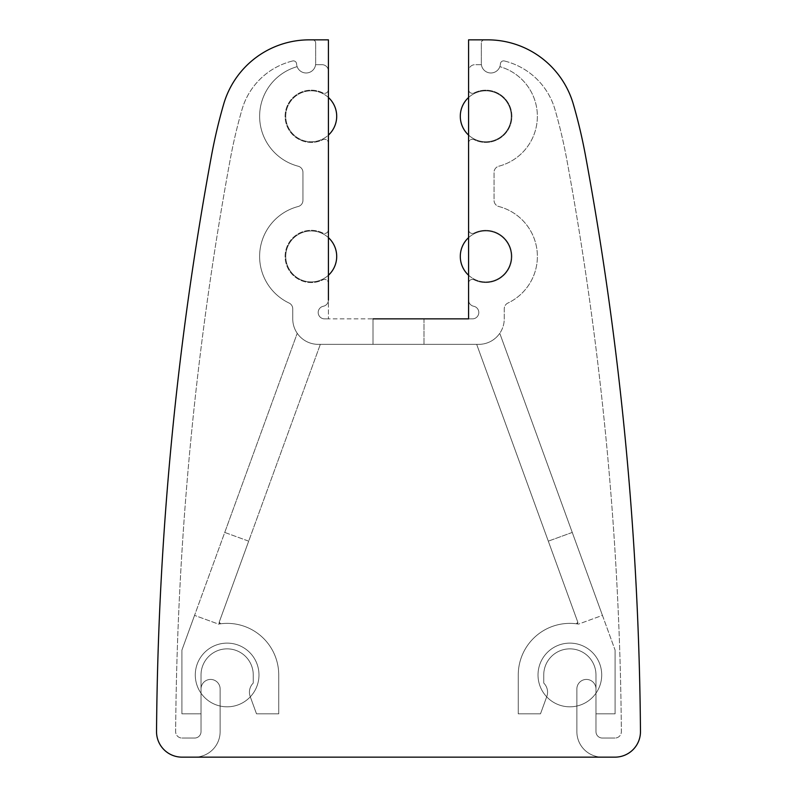 <?xml version="1.0" encoding="UTF-8"?>
<svg xmlns="http://www.w3.org/2000/svg" width="797" height="797" viewBox="0 0 797 797"><rect width="100%" height="100%" fill="white"/><g stroke="black" fill="none" stroke-linecap="round" stroke-linejoin="round"><path stroke-width="0.6" stroke-dasharray="3.98 2.99" d="M602.353 757.15A25.484 25.484 0 0 1 576.869 731.666L576.869 688.987A9.554 9.554 0 0 1 586.423 679.433A9.554 9.554 0 0 1 595.977 688.987L595.977 731.666A6.366 6.366 0 0 0 602.353 738.042L614.995 738.042L602.353 738.042A6.366 6.366 0 0 1 595.977 731.666L595.977 688.987A9.554 9.554 0 0 0 586.423 679.433A9.554 9.554 0 0 0 576.869 688.987L576.869 731.666A25.484 25.484 0 0 0 602.353 757.15L614.995 757.15A25.484 25.484 0 0 0 640.469 731.467A3312.571 3312.571 0 0 0 585.516 155.724A3312.571 3312.571 0 0 1 640.469 731.467A25.484 25.484 0 0 1 614.995 757.15A25.484 25.484 0 0 0 640.469 731.467A25.484 25.484 0 0 1 614.995 757.15L182.005 757.15A25.484 25.484 0 0 1 156.531 731.467A3312.571 3312.571 0 0 1 211.484 155.724A535.106 535.106 0 0 1 223.638 104.268A89.184 89.184 0 0 1 309.316 39.85A89.184 89.184 0 0 0 223.638 104.268A535.106 535.106 0 0 0 211.484 155.724A3312.571 3312.571 0 0 0 156.531 731.467A25.484 25.484 0 0 0 182.005 757.15A25.484 25.484 0 0 1 156.531 731.467A3312.571 3312.571 0 0 1 211.484 155.724A535.106 535.106 0 0 1 223.638 104.268A89.184 89.184 0 0 1 309.316 39.85L328.424 39.85L328.424 71.063A6.366 6.366 0 0 0 322.058 64.696L315.602 64.696A9.554 9.554 0 0 1 297.142 66.659A51.596 51.596 0 0 0 298.188 166.214A6.366 6.366 0 0 1 302.95 172.381L302.95 200.356A6.366 6.366 0 0 1 298.188 206.513A51.596 51.596 0 0 0 289.112 303.059A6.366 6.366 0 0 1 292.748 308.818L292.748 318.87A25.484 25.484 0 0 0 318.232 344.354L478.768 344.354L318.232 344.354A25.484 25.484 0 0 1 292.748 318.87L292.748 308.818A6.366 6.366 0 0 0 289.112 303.059A51.596 51.596 0 0 1 298.188 206.513A6.366 6.366 0 0 0 302.95 200.356L302.95 172.381A6.366 6.366 0 0 0 298.188 166.214A51.596 51.596 0 0 1 297.142 66.659A9.554 9.554 0 0 0 315.602 64.696L322.058 64.696A6.366 6.366 0 0 1 328.424 71.063L328.424 89.513A3.826 3.826 0 0 1 322.895 92.93A26.122 26.122 0 0 0 285.107 116.292A26.122 26.122 0 0 0 322.895 139.664A3.826 3.826 0 0 1 328.424 143.081A3.826 3.826 0 0 0 322.895 139.664A26.122 26.122 0 0 1 285.107 116.292A26.122 26.122 0 0 1 322.895 92.93A3.826 3.826 0 0 0 328.424 89.513L328.424 229.656A3.826 3.826 0 0 1 322.895 233.073A26.122 26.122 0 0 0 285.107 256.445A26.122 26.122 0 0 0 322.895 279.807A3.826 3.826 0 0 1 328.424 283.224A3.826 3.826 0 0 0 322.895 279.807A26.122 26.122 0 0 1 285.107 256.445A26.122 26.122 0 0 1 322.895 233.073A3.826 3.826 0 0 0 328.424 229.656L328.424 300.021A6.366 6.366 0 0 1 323.333 306.257A6.366 6.366 0 0 0 324.608 318.87A6.366 6.366 0 0 1 323.333 306.257A6.366 6.366 0 0 0 328.424 300.021A6.366 6.366 0 0 1 323.333 306.257A6.366 6.366 0 0 0 324.608 318.87A6.366 6.366 0 0 1 323.333 306.257A6.366 6.366 0 0 0 328.424 300.021L328.424 318.87L324.608 318.87L472.392 318.87A6.366 6.366 0 0 0 473.667 306.257A6.366 6.366 0 0 1 472.392 318.87L468.576 318.87L472.392 318.87A6.366 6.366 0 0 0 473.667 306.257A6.366 6.366 0 0 1 468.576 300.021A6.366 6.366 0 0 0 473.667 306.257A6.366 6.366 0 0 1 472.392 318.87L468.576 318.87L468.576 71.063A6.366 6.366 0 0 1 474.942 64.696L481.398 64.696A9.554 9.554 0 0 0 499.858 66.659A51.596 51.596 0 0 1 498.812 166.214A6.366 6.366 0 0 0 494.05 172.381L494.05 200.356A6.366 6.366 0 0 0 498.812 206.513A51.596 51.596 0 0 1 507.888 303.059A6.366 6.366 0 0 0 504.252 308.818L504.252 318.87A25.484 25.484 0 0 1 499.769 333.295L615.095 650.133L615.095 713.833L595.977 713.833L595.977 674.969A26.122 26.122 0 0 0 569.865 648.858A26.122 26.122 0 0 0 543.743 674.969L543.743 683.079A12.742 12.742 0 0 1 546.802 696.528L540.496 713.833L518.259 713.833L518.259 674.969A51.596 51.596 0 0 1 576.41 623.792A1.275 1.275 0 0 0 577.765 622.088L476.676 344.354L320.324 344.354L219.235 622.088L320.324 344.354L318.232 344.354L478.768 344.354A25.484 25.484 0 0 0 499.769 333.295L602.442 615.384L578.502 624.101L576.41 623.792L577.765 622.088L476.676 344.354L577.765 622.088L476.676 344.354L478.768 344.354A25.484 25.484 0 0 0 504.252 318.87L504.252 308.818A6.366 6.366 0 0 1 507.888 303.059A51.596 51.596 0 0 0 498.812 206.513A6.366 6.366 0 0 1 494.05 200.356L494.05 172.381A6.366 6.366 0 0 1 498.812 166.214A51.596 51.596 0 0 0 499.858 66.659A9.554 9.554 0 0 1 481.398 64.696L474.942 64.696A6.366 6.366 0 0 0 468.576 71.063L468.576 89.513A3.826 3.826 0 0 0 474.105 92.93A26.122 26.122 0 0 1 511.893 116.292A26.122 26.122 0 0 1 474.105 139.664A3.826 3.826 0 0 0 468.576 143.081A3.826 3.826 0 0 1 474.105 139.664A26.122 26.122 0 0 0 511.893 116.292A26.122 26.122 0 0 0 474.105 92.93A3.826 3.826 0 0 1 468.576 89.513L468.576 229.656A3.826 3.826 0 0 0 474.105 233.073A26.122 26.122 0 0 1 511.893 256.445A26.122 26.122 0 0 1 474.105 279.807A3.826 3.826 0 0 0 468.576 283.224A3.826 3.826 0 0 1 474.105 279.807A26.122 26.122 0 0 0 511.893 256.445A26.122 26.122 0 0 0 474.105 233.073A3.826 3.826 0 0 1 468.576 229.656L468.576 300.021A6.366 6.366 0 0 0 473.667 306.257A6.366 6.366 0 0 1 468.576 300.021L468.576 318.87L328.424 318.87L328.424 39.85L309.316 39.85A89.184 89.184 0 0 0 223.638 104.268A535.106 535.106 0 0 0 211.484 155.724A3312.571 3312.571 0 0 0 156.531 731.467A25.484 25.484 0 0 0 182.005 757.15A25.484 25.484 0 0 1 156.531 731.467A3312.571 3312.571 0 0 1 211.484 155.724A535.106 535.106 0 0 1 223.638 104.268A89.184 89.184 0 0 1 309.316 39.85L312.504 39.85A3.188 3.188 0 0 1 315.682 43.038A3.188 3.188 0 0 0 312.504 39.85M194.647 757.15A25.484 25.484 0 0 0 220.131 731.666L220.131 688.987A9.554 9.554 0 0 0 210.577 679.433A9.554 9.554 0 0 0 201.023 688.987L201.023 731.666A6.366 6.366 0 0 1 194.647 738.042L182.005 738.042L194.647 738.042A6.366 6.366 0 0 0 201.023 731.666L201.023 688.987A9.554 9.554 0 0 1 210.577 679.433A9.554 9.554 0 0 1 220.131 688.987L220.131 731.666A25.484 25.484 0 0 1 194.647 757.15L614.995 757.15A25.484 25.484 0 0 0 640.469 731.467A3312.571 3312.571 0 0 0 585.516 155.724A535.106 535.106 0 0 0 573.362 104.268A89.184 89.184 0 0 0 487.684 39.85L468.576 39.85L487.684 39.85A89.184 89.184 0 0 1 573.362 104.268A535.106 535.106 0 0 1 585.516 155.724A535.106 535.106 0 0 0 573.362 104.268A89.184 89.184 0 0 0 487.684 39.85A89.184 89.184 0 0 1 573.362 104.268A535.106 535.106 0 0 1 585.516 155.724A3312.571 3312.571 0 0 1 640.469 731.467A3312.571 3312.571 0 0 0 585.516 155.724A535.106 535.106 0 0 0 573.362 104.268A89.184 89.184 0 0 0 487.684 39.85L468.576 39.85L468.576 71.063A6.366 6.366 0 0 1 474.942 64.696L481.398 64.696A9.554 9.554 0 0 0 499.858 66.659A51.596 51.596 0 0 1 498.812 166.214A6.366 6.366 0 0 0 494.05 172.381L494.05 200.356A6.366 6.366 0 0 0 498.812 206.513A51.596 51.596 0 0 1 507.888 303.059A6.366 6.366 0 0 0 504.252 308.818L504.252 318.87A25.484 25.484 0 0 1 478.768 344.354A25.484 25.484 0 0 0 504.252 318.87L504.252 308.818A6.366 6.366 0 0 1 507.888 303.059A51.596 51.596 0 0 0 498.812 206.513A6.366 6.366 0 0 1 494.05 200.356L494.05 172.381A6.366 6.366 0 0 1 498.812 166.214A51.596 51.596 0 0 0 499.858 66.659A9.554 9.554 0 0 1 481.398 64.696L474.942 64.696A6.366 6.366 0 0 0 468.576 71.063L468.576 89.513A3.826 3.826 0 0 0 474.105 92.93A26.122 26.122 0 0 1 511.893 116.292A26.122 26.122 0 0 1 474.105 139.664A3.826 3.826 0 0 0 468.576 143.081A3.826 3.826 0 0 1 474.105 139.664A26.122 26.122 0 0 0 511.893 116.292A26.122 26.122 0 0 0 474.105 92.93A3.826 3.826 0 0 1 468.576 89.513L468.576 229.656A3.826 3.826 0 0 0 474.105 233.073A26.122 26.122 0 0 1 511.893 256.445A26.122 26.122 0 0 1 474.105 279.807A3.826 3.826 0 0 0 468.576 283.224A3.826 3.826 0 0 1 474.105 279.807A26.122 26.122 0 0 0 511.893 256.445A26.122 26.122 0 0 0 474.105 233.073A3.826 3.826 0 0 1 468.576 229.656L468.576 300.021M219.235 622.088A1.275 1.275 0 0 0 220.59 623.792L218.498 624.101L194.558 615.384L224.744 532.436L248.694 541.153L320.324 344.354L219.235 622.088L220.59 623.792A1.275 1.275 0 0 1 219.235 622.088L248.694 541.153L224.744 532.436L297.231 333.295L181.905 650.133L181.905 713.833L201.023 713.833L201.023 674.969A26.122 26.122 0 0 1 227.135 648.858A26.122 26.122 0 0 1 253.257 674.969L253.257 683.079A12.742 12.742 0 0 0 250.198 696.528L256.504 713.833L278.741 713.833L278.741 674.969A51.596 51.596 0 0 0 220.59 623.792L219.235 622.088M181.905 650.133L297.231 333.295L194.558 615.384L218.498 624.101A51.596 51.596 0 0 1 278.741 674.969L278.741 713.833L256.504 713.833L250.198 696.528A12.742 12.742 0 0 1 253.257 683.079L253.257 674.969A26.122 26.122 0 0 0 227.135 648.858A26.122 26.122 0 0 0 201.023 674.969L201.023 713.833L181.905 713.833L181.905 650.133L194.558 615.384L181.905 650.133L181.905 713.833L201.023 713.833L201.023 674.969A26.122 26.122 0 0 1 227.135 648.858A26.122 26.122 0 0 1 253.257 674.969L253.257 683.079A12.742 12.742 0 0 0 250.198 696.528L256.504 713.833L278.741 713.833L278.741 674.969A51.596 51.596 0 0 0 220.59 623.792L218.498 624.101A51.596 51.596 0 0 1 278.741 674.969L278.741 713.833L256.504 713.833L250.198 696.528A12.742 12.742 0 0 1 253.257 683.079L253.257 674.969A26.122 26.122 0 0 0 227.135 648.858A26.122 26.122 0 0 0 201.023 674.969L201.023 713.833L181.905 713.833L181.905 650.133M423.984 318.87L423.984 344.354L423.984 318.87L373.016 318.87L423.984 318.87L373.016 318.87L373.016 344.354L423.984 344.354L373.016 344.354L423.984 344.354L373.016 344.354L373.016 318.87M572.256 532.436L548.306 541.153L572.256 532.436L499.769 333.295L572.256 532.436M578.502 624.101A51.596 51.596 0 0 0 518.259 674.969L518.259 713.833L540.496 713.833L546.802 696.528A12.742 12.742 0 0 0 543.743 683.079L543.743 674.969A26.122 26.122 0 0 1 569.865 648.858A26.122 26.122 0 0 1 595.977 674.969L595.977 713.833L615.095 713.833L615.095 650.133L615.095 713.833L595.977 713.833L595.977 674.969A26.122 26.122 0 0 0 569.865 648.858A26.122 26.122 0 0 0 543.743 674.969L543.743 683.079A12.742 12.742 0 0 1 546.802 696.528L540.496 713.833L518.259 713.833L518.259 674.969A51.596 51.596 0 0 1 576.41 623.792L578.502 624.101L602.442 615.384L615.095 650.133L615.095 713.833L595.977 713.833L595.977 674.969A26.122 26.122 0 0 0 569.865 648.858A26.122 26.122 0 0 0 543.743 674.969L543.743 683.079A12.742 12.742 0 0 1 546.802 696.528L540.496 713.833L518.259 713.833L518.259 674.969A51.596 51.596 0 0 1 578.502 624.101M328.424 318.87L324.608 318.87L328.424 318.87M227.135 706.819A31.85 31.85 0 0 0 254.721 659.049A31.85 31.85 0 0 0 199.549 659.049A31.85 31.85 0 0 0 227.135 706.819A31.85 31.85 0 0 1 199.549 659.049A31.85 31.85 0 0 1 254.721 659.049A31.85 31.85 0 0 1 227.135 706.819A31.85 31.85 0 0 1 199.549 659.049A31.85 31.85 0 0 1 254.721 659.049A31.85 31.85 0 0 1 227.135 706.819A31.85 31.85 0 0 0 254.721 659.049A31.85 31.85 0 0 0 199.549 659.049A31.85 31.85 0 0 0 227.135 706.819M328.424 237.645A25.484 25.484 0 0 0 287.478 247.219A25.484 25.484 0 0 0 311.228 281.919A25.484 25.484 0 0 0 333.295 243.703A25.484 25.484 0 0 0 289.162 243.703A25.484 25.484 0 0 0 311.228 281.919A25.484 25.484 0 0 1 289.162 243.703A25.484 25.484 0 0 1 333.295 243.703A25.484 25.484 0 0 1 311.228 281.919A25.484 25.484 0 0 1 289.162 243.703A25.484 25.484 0 0 1 333.295 243.703A25.484 25.484 0 0 1 311.228 281.919A25.484 25.484 0 0 0 328.424 275.244M569.865 706.819A31.85 31.85 0 0 0 597.451 659.049A31.85 31.85 0 0 0 542.279 659.049A31.85 31.85 0 0 0 569.865 706.819A31.85 31.85 0 0 1 542.279 659.049A31.85 31.85 0 0 1 597.451 659.049A31.85 31.85 0 0 1 569.865 706.819A31.85 31.85 0 0 1 542.279 659.049A31.85 31.85 0 0 1 597.451 659.049A31.85 31.85 0 0 1 569.865 706.819A31.85 31.85 0 0 0 597.451 659.049A31.85 31.85 0 0 0 542.279 659.049A31.85 31.85 0 0 0 569.865 706.819M468.576 275.244A25.484 25.484 0 0 0 507.838 243.703A25.484 25.484 0 0 0 463.705 243.703A25.484 25.484 0 0 0 485.772 281.919A25.484 25.484 0 0 1 463.705 243.703A25.484 25.484 0 0 1 507.838 243.703A25.484 25.484 0 0 1 485.772 281.919A25.484 25.484 0 0 1 463.705 243.703A25.484 25.484 0 0 1 507.838 243.703A25.484 25.484 0 0 1 485.772 281.919A25.484 25.484 0 0 0 509.522 247.219A25.484 25.484 0 0 0 468.576 237.645M468.576 135.091A25.484 25.484 0 0 0 509.522 125.518A25.484 25.484 0 0 0 485.772 90.808A25.484 25.484 0 0 1 507.838 129.034A25.484 25.484 0 0 1 463.705 129.034A25.484 25.484 0 0 1 485.772 90.808A25.484 25.484 0 0 0 463.705 129.034A25.484 25.484 0 0 0 507.838 129.034A25.484 25.484 0 0 0 468.576 97.493M328.424 97.493A25.484 25.484 0 0 0 311.228 90.808A25.484 25.484 0 0 1 333.295 129.034A25.484 25.484 0 0 1 289.162 129.034A25.484 25.484 0 0 1 311.228 90.808A25.484 25.484 0 0 0 289.162 129.034A25.484 25.484 0 0 0 333.295 129.034A25.484 25.484 0 0 0 311.228 90.808A25.484 25.484 0 0 0 287.478 125.518A25.484 25.484 0 0 0 328.424 135.091M484.496 39.85A3.188 3.188 0 0 0 481.318 43.038A3.188 3.188 0 0 1 484.496 39.85L487.684 39.85M481.318 43.038L481.318 63.421A9.554 9.554 0 0 0 490.623 72.975A9.554 9.554 0 0 0 500.416 63.899A3.188 3.188 0 0 1 504.352 60.971A3.188 3.188 0 0 0 500.416 63.899A9.554 9.554 0 0 1 490.623 72.975A9.554 9.554 0 0 1 481.318 63.421L481.318 43.038M504.352 60.971A70.076 70.076 0 0 1 555.001 109.578A515.998 515.998 0 0 1 566.727 159.201A3293.463 3293.463 0 0 1 621.361 731.616A6.366 6.366 0 0 1 614.995 738.042A6.366 6.366 0 0 0 621.361 731.616A3293.463 3293.463 0 0 0 566.727 159.201A515.998 515.998 0 0 0 555.001 109.578A70.076 70.076 0 0 0 504.352 60.971M315.682 43.038L315.682 63.421A9.554 9.554 0 0 1 306.377 72.975A9.554 9.554 0 0 1 296.584 63.899A3.188 3.188 0 0 0 292.648 60.971A3.188 3.188 0 0 1 296.584 63.899A9.554 9.554 0 0 0 306.377 72.975A9.554 9.554 0 0 0 315.682 63.421L315.682 43.038M292.648 60.971A70.076 70.076 0 0 0 241.999 109.578A515.998 515.998 0 0 0 230.273 159.201A3293.463 3293.463 0 0 0 175.639 731.616A6.366 6.366 0 0 0 182.005 738.042A6.366 6.366 0 0 1 175.639 731.616A3293.463 3293.463 0 0 1 230.273 159.201A515.998 515.998 0 0 1 241.999 109.578A70.076 70.076 0 0 1 292.648 60.971M309.316 39.85L328.424 39.85L328.424 71.063A6.366 6.366 0 0 0 322.058 64.696L315.602 64.696A9.554 9.554 0 0 1 297.142 66.659A51.596 51.596 0 0 0 298.188 166.214A6.366 6.366 0 0 1 302.95 172.381L302.95 200.356A6.366 6.366 0 0 1 298.188 206.513A51.596 51.596 0 0 0 289.112 303.059A6.366 6.366 0 0 1 292.748 308.818L292.748 318.87A25.484 25.484 0 0 0 318.232 344.354A25.484 25.484 0 0 1 292.748 318.87L292.748 308.818A6.366 6.366 0 0 0 289.112 303.059A51.596 51.596 0 0 1 298.188 206.513A6.366 6.366 0 0 0 302.95 200.356L302.95 172.381A6.366 6.366 0 0 0 298.188 166.214A51.596 51.596 0 0 1 297.142 66.659A9.554 9.554 0 0 0 315.602 64.696L322.058 64.696A6.366 6.366 0 0 1 328.424 71.063L328.424 89.513A3.826 3.826 0 0 1 322.895 92.93A26.122 26.122 0 0 0 285.107 116.292A26.122 26.122 0 0 0 322.895 139.664A3.826 3.826 0 0 1 328.424 143.081A3.826 3.826 0 0 0 322.895 139.664A26.122 26.122 0 0 1 285.107 116.292A26.122 26.122 0 0 1 322.895 92.93A3.826 3.826 0 0 0 328.424 89.513L328.424 229.656A3.826 3.826 0 0 1 322.895 233.073A26.122 26.122 0 0 0 285.107 256.445A26.122 26.122 0 0 0 322.895 279.807A3.826 3.826 0 0 1 328.424 283.224A3.826 3.826 0 0 0 322.895 279.807A26.122 26.122 0 0 1 285.107 256.445A26.122 26.122 0 0 1 322.895 233.073A3.826 3.826 0 0 0 328.424 229.656L328.424 300.021M577.765 622.088A1.275 1.275 0 0 1 576.41 623.792L577.765 622.088M311.228 90.808A25.484 25.484 0 0 1 333.295 129.034A25.484 25.484 0 0 1 289.162 129.034A25.484 25.484 0 0 1 311.228 90.808M485.772 90.808A25.484 25.484 0 0 1 507.838 129.034A25.484 25.484 0 0 1 463.705 129.034A25.484 25.484 0 0 1 485.772 90.808"/><path stroke-width="1.2" d="M194.647 757.15L602.353 757.15M328.424 300.021L328.424 39.85L309.316 39.85A89.184 89.184 0 0 0 223.638 104.268A535.106 535.106 0 0 0 211.484 155.724A3312.571 3312.571 0 0 0 156.531 731.467A25.484 25.484 0 0 0 182.005 757.15L614.995 757.15A25.484 25.484 0 0 0 640.469 731.467A3312.571 3312.571 0 0 0 585.516 155.724A535.106 535.106 0 0 0 573.362 104.268A89.184 89.184 0 0 0 487.684 39.85L484.496 39.85M468.576 300.021L468.576 318.87L423.984 318.87M373.016 318.87L468.576 318.87L468.576 39.85L487.684 39.85M312.504 39.85L309.316 39.85M468.576 237.645A25.484 25.484 0 0 0 468.576 275.244M328.424 275.244A25.484 25.484 0 0 0 328.424 237.645M328.424 135.091A25.484 25.484 0 0 0 328.424 97.493M468.576 97.493A25.484 25.484 0 0 0 468.576 135.091"/></g></svg>
